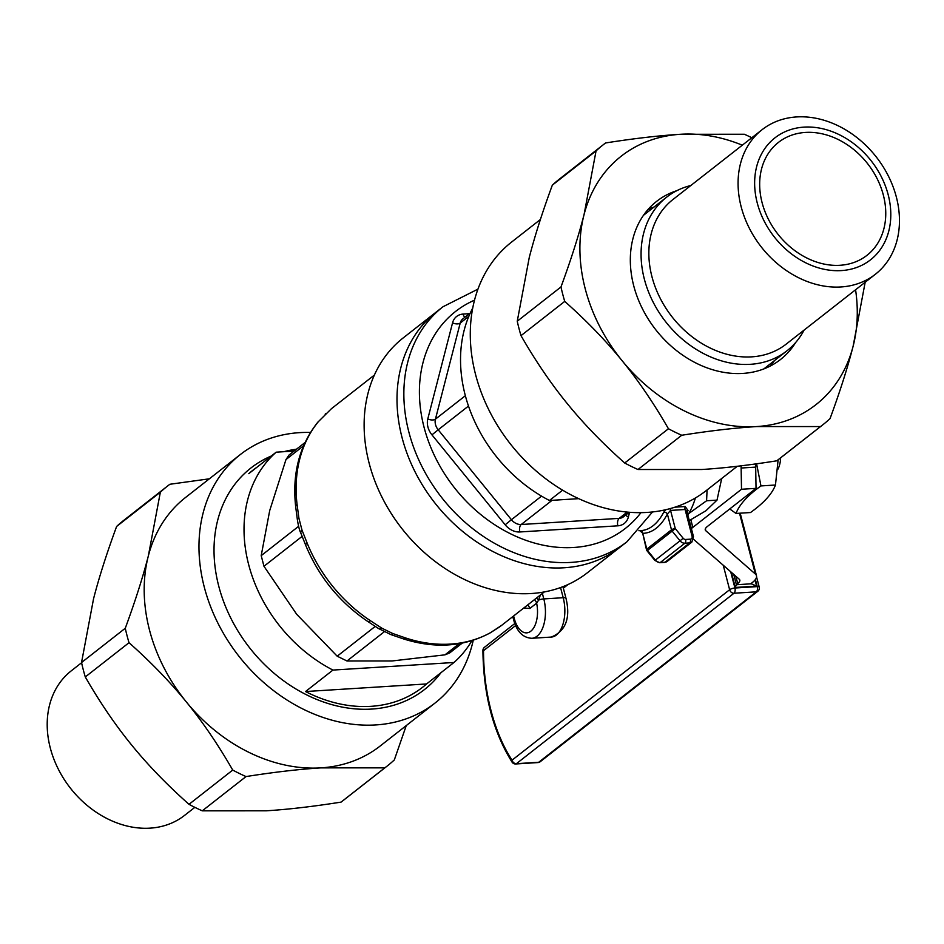 <?xml version="1.0" encoding="UTF-8"?>
<svg xmlns="http://www.w3.org/2000/svg" width="944" height="944" viewBox="0 0 944 944"><rect width="100%" height="100%" fill="white"/><g stroke="black" fill="none" stroke-linecap="round" stroke-linejoin="round"><path stroke-width="1.42" d="M305.054 442.488L289.065 455.008L285.973 459.563L269.689 510.645L261.205 555.638L263.966 566.27L296.687 614.284L337.197 656.198L346.979 660.989L392.079 660.965L444.966 654.841L449.674 652.941L462.218 643.124M687.834 514.976A67.437 35.896 -93.6 0 0 695.398 497.984M536.452 598.083A5.735 0.991 -138.7 0 1 538.611 600.101L540.346 595.027M523.802 607.983L529.82 608.491L536.629 603.157A5.735 4.567 51.9 0 0 534.434 599.652M560.559 587.569L563.202 597.705A28.698 15.281 86.4 0 1 551.296 637.07L531.897 638.286C522.917 637.825 516.816 631.63 513.583 619.677A5.735 1.664 165.4 0 1 514.291 618.544A22.963 12.225 86.4 0 0 530.327 631.548A22.963 12.225 86.4 0 0 536.629 603.157L538.611 600.101A5.735 1.664 165.4 0 1 543.803 598.921L542.375 593.434M544.275 591.947L501.488 625.471L490.349 632.751A137.753 109.528 -128.1 0 1 405.873 638.05L392.787 633.53L381.883 628.197L370.272 620.621A137.753 109.528 -128.1 0 1 307.142 543.095L301.997 530.091L298.918 518.256L297.065 504.426A137.753 109.528 -128.1 0 1 318.423 421.602L331.415 408.717L374.379 375.063M627.017 541.726L587.274 572.843A149.235 118.649 -128.1 0 1 401.849 528.534A149.235 118.649 -128.1 0 1 403.23 337.893L436.104 312.134A149.235 118.649 51.9 0 0 434.724 502.774A149.235 118.649 51.9 0 0 620.161 547.083A149.235 118.649 -128.1 0 1 434.724 502.774A149.235 118.649 -128.1 0 1 436.104 312.134L442.96 306.765A149.235 118.649 51.9 0 0 441.58 497.405A149.235 118.649 51.9 0 0 627.017 541.726L652.516 511.967M687.126 512.273A67.437 35.896 -93.6 0 0 688.046 510.574L685.226 506.539L674.948 507.176M665.721 509.736L663.797 512.085A67.437 35.896 86.4 0 1 641.059 530.587L638.899 530.717M646.475 549.703A2.867 2.867 0 0 0 647.018 550.789L647.49 550.435A2.867 2.277 -128.1 0 1 646.817 549.137A2.867 0.838 165.4 0 0 646.475 549.703L642.711 533.336A70.316 37.43 -93.6 0 0 667.373 514.02L670.547 510.409L685.096 509.5L686.642 511.329M640.445 530.622A2.867 2.431 -90.8 0 1 642.711 533.336L646.817 549.137L671.491 529.808A2.867 2.277 51.9 0 0 672.152 531.118L675.279 528.593A2.867 0.838 165.4 0 0 671.491 529.808L667.373 514.02A2.867 1.817 27.3 0 0 663.797 512.085M688.046 510.574A2.867 1.817 27.3 0 0 686.819 511.082M499.683 626.828A11.481 8.272 53.8 0 1 499.565 626.922L489.818 633.105A11.481 6.903 61.2 0 1 489.783 633.117A11.481 6.903 61.2 0 1 489.11 633.412M405.873 638.05A11.481 4.484 108.1 0 1 403.23 638.828A11.481 4.484 108.1 0 1 402.982 638.722M392.787 633.53A11.481 2.454 108.9 0 1 391.052 634.675A11.481 2.454 108.9 0 1 390.981 634.639M381.883 628.197A11.481 4.696 123.7 0 1 378.391 628.456A11.481 4.696 123.7 0 1 378.32 628.409M370.272 620.621A11.481 2.679 123.6 0 1 367.83 621.518C339.569 602.331 318.848 576.89 305.667 545.184A11.481 2.372 158 0 1 307.142 543.095M301.997 530.091A11.481 4.413 157.7 0 0 300.947 533.36A11.481 4.413 157.7 0 0 300.971 533.419M298.918 518.256A11.481 2.183 172.6 0 0 297.348 519.625A11.481 2.183 172.6 0 0 297.36 519.684M297.065 504.426A11.481 4.224 173.2 0 0 295.684 506.798A11.481 4.224 173.2 0 0 295.732 507.034M318.423 421.602A11.481 6.856 -140.7 0 0 317.798 422.204A11.481 6.856 -140.7 0 0 317.774 422.239C299.39 445.556 292.026 473.735 295.684 506.798L297.36 519.625C298.398 526.209 299.59 530.788 300.947 533.36L305.691 545.195M325.94 413.437A11.481 8.26 -133.8 0 0 325.574 413.767A11.481 8.26 -133.8 0 0 325.161 414.192M777.75 469.51A19.517 10.384 -93.6 0 0 780.617 457.852M689.297 520.569L705.888 510.787L717.015 500.119L721.7 478.49M688.707 513.583L706.584 500.768L707.08 489.936M706.584 500.768L717.015 500.119M705.345 528.876L705.829 530.764A17.216 5.003 165.4 0 1 705.262 529.903A17.216 5.003 165.4 0 1 707.386 526.469L756.038 488.355L755.684 467.115A28.698 15.281 86.4 0 1 755.731 463.917M690.843 519.766L692.837 527.389L741.5 489.263L741.134 468.023A28.698 15.281 86.4 0 1 741.146 465.817M736.379 584.56L737.712 583.522L735.813 576.218M693.569 539.307L739.27 579.238A17.216 5.003 -14.6 0 1 739.825 580.088A17.216 5.003 -14.6 0 1 737.712 583.522M705.829 530.764L755.365 574.035A34.432 10.006 -14.6 0 1 756.486 575.746A34.432 10.006 -14.6 0 1 752.262 582.601L750.681 583.84M692.837 527.389A34.432 10.006 165.4 0 0 691.386 528.616M741.5 489.263L756.038 488.355M731.34 572.312L735.293 587.451L736.308 584.749M735.293 587.451L756.628 586.118L751.271 583.805L736.426 584.737M756.592 463.799L760.958 485.924C747.683 495.411 739.364 504.58 736.013 513.442L729.747 508.958M736.013 513.442L750.515 512.533C763.79 503.046 772.109 493.877 775.461 485.015L778.139 459.787M760.958 485.924L775.461 485.015M426.582 683.952A137.753 109.528 -128.1 0 1 422.629 687.244A137.753 109.528 -128.1 0 1 305.537 691.539L332.937 670.075L453.981 662.487L426.582 683.952L305.537 691.539M471.894 640.681A137.753 109.528 -128.1 0 1 453.981 662.487M294.115 451.055L276.179 452.176L248.779 473.64A137.753 109.528 -128.1 0 1 252.732 470.36A137.753 109.528 -128.1 0 1 256.874 467.304M332.937 670.075A137.753 109.528 -128.1 0 1 276.179 452.176M578.684 498.656L549.432 500.485L562.6 490.172M472.743 308.027A137.753 109.528 51.9 0 0 549.432 500.485M690.819 185.52A97.574 77.585 51.9 0 0 666.641 197.166A97.574 77.585 51.9 0 0 665.732 321.821A97.574 77.585 51.9 0 0 786.977 350.79A97.574 77.585 51.9 0 0 804.076 330.105M762.138 129.658L672.919 199.538A91.839 73.018 51.9 0 0 672.069 316.865A91.839 73.018 51.9 0 0 786.187 344.123L875.395 274.244A91.839 73.018 51.9 0 0 896.363 197.084A91.839 73.018 51.9 0 0 762.138 129.658A91.839 73.018 51.9 0 0 761.289 246.974A91.839 73.018 51.9 0 0 875.395 274.244M888.186 194.747A77.491 61.608 51.9 0 0 773.809 138.768A77.491 61.608 51.9 0 0 806.176 263.034A77.491 61.608 51.9 0 0 888.186 194.747M883.336 195.054A71.744 57.041 51.9 0 0 778.481 142.367A71.744 57.041 51.9 0 0 777.809 234.029A71.744 57.041 51.9 0 0 866.97 255.328A71.744 57.041 51.9 0 0 883.336 195.054M194.842 807.344L184.517 815.427A91.839 73.018 -128.1 0 1 70.411 788.157A91.839 73.018 -128.1 0 1 71.26 670.842L81.585 662.747M296.475 449.214A140.727 111.888 51.9 0 0 283.908 451.692M271.282 456.023A140.727 111.888 51.9 0 0 249.605 647.796A140.727 111.888 51.9 0 0 440.99 672.671M473.251 640.244A157.837 125.493 -128.1 0 1 435.019 703.056A157.837 125.493 -128.1 0 1 241.216 659.113A157.837 125.493 -128.1 0 1 240.342 454.536A157.837 125.493 -128.1 0 1 310.482 432.446M435.019 703.056L380.208 745.984A157.837 125.493 -128.1 0 1 320.948 767.873L384.798 767.861L341.067 802.117C312.806 806.577 287.826 809.468 266.137 810.813L202.276 810.825L246.018 776.57C274.279 772.109 299.248 769.218 320.948 767.873A157.837 125.493 -128.1 0 1 186.416 702.041C202.677 721.948 218.111 744.627 232.731 770.068L189.001 804.323C166.935 784.712 147.807 764.935 131.605 744.981C115.345 725.063 99.911 702.395 85.29 676.954A177.932 141.47 -128.1 0 1 81.538 662.523L93.539 598.826C99.002 577.563 106.696 553.432 116.619 526.457L160.35 492.202L148.35 555.898C142.886 577.162 135.193 601.293 125.269 628.267L81.538 662.523M384.798 767.861A177.932 141.47 -128.1 0 0 387.064 766.139A177.932 141.47 -128.1 0 0 394.321 759.932L406.262 725.582M209.367 478.809L169.873 484.272A177.932 141.47 -128.1 0 0 167.619 485.995L123.888 520.25A177.932 141.47 -128.1 0 0 116.619 526.457M202.276 810.825A177.932 141.47 -128.1 0 1 189.001 804.323M246.018 776.57A177.932 141.47 -128.1 0 1 232.731 770.068M85.29 676.954L129.021 642.699A177.932 141.47 -128.1 0 1 125.269 628.267M160.35 492.202A177.932 141.47 -128.1 0 1 167.619 485.995M129.021 642.699C151.087 662.299 170.215 682.087 186.416 702.041A157.837 125.493 -128.1 0 1 148.35 555.898A157.837 125.493 -128.1 0 1 185.543 497.476L240.342 454.536M387.064 766.139L343.321 800.394A177.932 141.47 -128.1 0 1 341.067 802.117M540.393 219.504L511.636 242.03A157.837 125.493 51.9 0 0 474.443 300.452A157.837 125.493 51.9 0 0 540.157 474.372A157.837 125.493 51.9 0 0 706.313 490.538L737.288 466.277M751.813 137.741A177.932 141.47 51.9 0 0 744.379 134.26L680.518 134.272C658.829 135.606 633.849 138.508 605.588 142.957A177.932 141.47 51.9 0 0 603.334 144.692A177.932 141.47 51.9 0 0 596.065 150.898L584.065 214.583A157.837 125.493 51.9 0 0 622.131 360.738C638.392 380.644 653.826 403.312 668.446 428.753L624.704 463.008C602.65 443.409 583.522 423.632 567.32 403.666C551.06 383.76 535.626 361.08 521.005 335.651L564.736 301.396C586.802 320.995 605.93 340.772 622.131 360.738A157.837 125.493 51.9 0 0 756.663 426.57L820.513 426.558L776.782 460.814C748.521 465.262 723.541 468.165 701.852 469.498L637.991 469.51L681.733 435.255C709.994 430.794 734.963 427.903 756.663 426.57A157.837 125.493 51.9 0 0 853.116 346.247L865.117 282.563A177.932 141.47 51.9 0 0 865.07 282.327M820.513 426.558A177.932 141.47 51.9 0 0 822.779 424.824A177.932 141.47 51.9 0 0 830.036 418.629C839.971 391.642 847.665 367.523 853.116 346.247A157.837 125.493 51.9 0 0 855.571 289.773M742.314 145.187A157.837 125.493 51.9 0 0 680.518 134.272A157.837 125.493 51.9 0 0 584.065 214.583C578.601 235.858 570.908 259.978 560.984 286.952A177.932 141.47 51.9 0 0 564.736 301.396M668.446 428.753A177.932 141.47 51.9 0 0 681.733 435.255M603.334 144.692L559.603 178.947A177.932 141.47 51.9 0 0 552.334 185.154L596.065 150.898M560.984 286.952L517.253 321.22A177.932 141.47 51.9 0 0 521.005 335.651M624.704 463.008A177.932 141.47 51.9 0 0 637.991 469.51M776.782 460.814A177.932 141.47 51.9 0 0 779.036 459.091L822.779 424.824M517.253 321.22L529.254 257.523C534.717 236.248 542.399 212.129 552.334 185.154M676.789 190.7A100.442 79.862 51.9 0 0 656.646 201.343A100.442 79.862 51.9 0 0 632.976 238.525A100.442 79.862 51.9 0 0 674.795 349.209A100.442 79.862 51.9 0 0 780.535 359.487A100.442 79.862 51.9 0 0 795.686 342.483M770.21 366.083A100.442 79.862 51.9 0 0 774.493 360.573M654.157 206.948A100.442 79.862 51.9 0 0 647.785 209.792M263.966 566.27L302.163 536.345M298.575 526.351L261.205 555.638M285.973 459.563L303.579 445.769M375.252 626.379L337.197 656.198M527.625 604.998A5.735 4.567 -128.1 0 1 529.82 608.491M531.897 638.286A28.698 15.281 -93.6 0 0 543.803 598.921L563.202 597.705A5.735 1.664 -14.6 0 1 566.011 598.402L562.954 586.672M514.291 618.544L513.619 615.96M670.405 508.545A2.867 1.522 -93.6 0 0 670.547 510.409L675.279 528.593L683.161 538.269L680.034 540.806A5.735 4.567 51.9 0 0 684.931 543.201L689.675 542.894A5.735 4.567 51.9 0 0 691.834 542.104L693.498 536.711A2.867 0.838 -14.6 0 0 692.094 536.357A2.867 2.277 -128.1 0 1 690.359 539.166L685.604 539.461A2.867 1.522 86.4 0 1 684.931 543.201L660.269 562.518A2.867 1.522 86.4 0 1 659.75 562.718A2.867 1.522 86.4 0 1 659.006 562.423M660.269 562.518A5.735 4.567 -128.1 0 1 655.372 560.122L647.49 550.435L672.152 531.118L680.034 540.806L654.9 560.476L659.75 562.718L664.505 562.423A2.867 1.522 -93.6 0 0 665.013 562.223L660.269 562.518M685.604 539.461A2.867 2.277 -128.1 0 1 683.161 538.269M692.094 536.357L685.096 509.5A2.867 1.522 86.4 0 1 685.226 506.539M691.834 542.104L667.172 561.42A5.735 4.567 -128.1 0 1 665.013 562.223L689.675 542.894A2.867 1.522 -93.6 0 0 690.359 539.166M663.974 562.282A2.867 1.522 -93.6 0 0 664.505 562.423L667.172 561.42M346.979 660.989L384.161 631.855M459.232 643.666L444.966 654.841M627.205 512.085L619.193 518.362L521.206 524.51L552.075 500.32M431.951 434.854L505.17 524.781L511.424 519.719L438.193 429.791L431.951 434.854A17.216 13.688 51.9 0 1 427.797 418.912A5.735 2.974 14.5 0 0 435.432 419.16L460.2 323.084A5.735 2.974 14.5 0 1 452.565 322.836L427.797 418.912M505.17 524.781A17.216 13.688 51.9 0 0 519.849 531.968A5.735 3.056 86.4 0 1 521.206 524.51A11.481 9.121 -128.1 0 1 511.424 519.719L541.537 496.131M468.495 406.05L438.193 429.791A11.481 9.121 -128.1 0 1 435.432 419.16L465.357 395.713M519.849 531.968L617.848 525.82A5.735 3.056 86.4 0 1 619.193 518.362A11.481 9.121 -128.1 0 0 623.512 516.769L629.259 512.273M617.848 525.82A17.216 13.688 51.9 0 0 628.362 517.064A5.735 2.974 14.5 0 1 625.825 514.952M468.826 316.323L460.2 323.084A11.481 9.121 -128.1 0 1 462.902 318.836L470.242 313.089M464.932 317.243A5.735 3.056 86.4 0 1 463.091 314.081A17.216 13.688 51.9 0 0 452.565 322.836M628.362 517.064L629.589 512.297M469.498 313.668L463.091 314.081M640.964 512.663A137.753 109.528 -128.1 0 1 454.241 487.493A137.753 109.528 -128.1 0 1 474.513 300.168M741.134 468.023L755.684 467.115M755.365 574.035L739.53 513.229M540.228 761.714A4.012 3.198 -128.1 0 1 538.717 762.268A4.012 2.136 86.4 0 1 538.009 762.563A4.012 4.012 0 0 0 540.228 761.714L757.808 591.286A4.012 4.012 0 0 0 759.224 587.109A4.012 1.168 165.4 0 0 757.253 586.613A4.012 2.136 86.4 0 1 756.297 591.841A4.012 3.198 51.9 0 0 757.808 591.286M515.695 763.967A4.012 2.136 -93.6 0 0 516.415 763.672A4.012 3.198 -128.1 0 1 512.049 760.168A4.012 2.49 146.7 0 0 512.085 762.15A4.012 4.012 0 0 0 515.695 763.967L538.009 762.563M482.915 650.475L483.529 650.687A4.012 3.198 -128.1 0 1 484.449 647.313A4.012 4.012 0 0 0 482.915 650.475C483.422 694.69 493.157 731.919 512.085 762.15M733.995 593.233A4.012 2.136 -93.6 0 0 734.939 588.018A4.012 1.168 165.4 0 0 729.629 589.729A4.012 3.198 51.9 0 0 733.995 593.233L756.297 591.841L538.717 762.268L516.415 763.672L733.995 593.233M755.401 579.51L757.253 586.613L734.939 588.018L730.703 571.757M723.246 565.244L729.629 589.729L512.049 760.168A130.862 69.655 86.4 0 1 483.529 650.687L515.601 625.565M563.344 588.171L567.946 584.572M756.628 586.118L755.035 579.982M566.011 598.402C570.683 618.119 565.775 631.017 551.296 637.07M513.583 619.677L512.781 616.621M642.026 532.652L639.831 530.611M686.795 510.975L693.498 536.711M647.018 550.789L654.9 560.476M501.358 625.565L499.565 626.922M489.783 633.117C463.563 646.923 434.712 648.823 403.23 638.828M403.23 638.805L391.052 634.663L378.391 628.456L367.818 621.494M317.809 422.204L331.415 408.717M442.96 306.765L477.959 289.124M756.486 575.746L740.19 513.182M484.449 647.313L514.787 623.547M759.224 587.109L756.557 576.902M736.45 584.855L733.736 574.4M763.838 368.927L786.977 350.79M643.501 215.291L666.641 197.166"/></g></svg>
